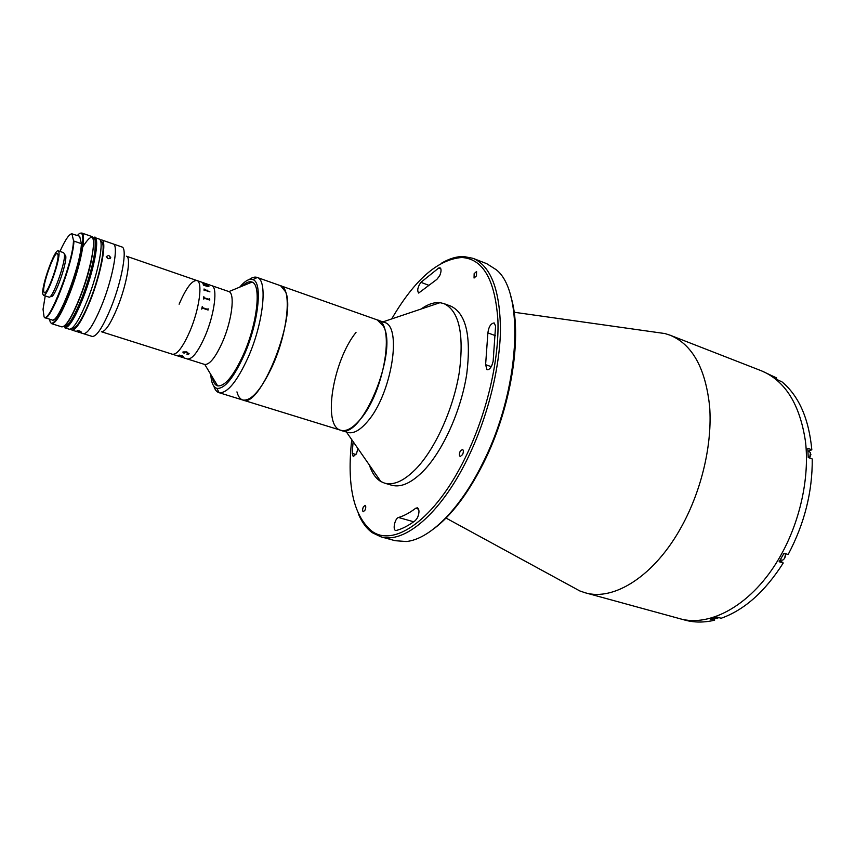 <?xml version="1.0" encoding="UTF-8"?>
<svg xmlns="http://www.w3.org/2000/svg" width="855" height="855" viewBox="0 0 855 855"><rect width="100%" height="100%" fill="white"/><g stroke="black" fill="none" stroke-linecap="round" stroke-linejoin="round"><path stroke-width="1.28" d="M655.603 332.242L664.998 333.568L670.224 335.246C692.4 344.576 705.546 368.355 709.639 406.595C712.439 443.692 701.837 489.744 681.724 526.306C654.802 575.864 613.794 601.535 585.012 592.718L579.818 590.944L571.482 586.402M670.224 335.246L761.388 370.792C785.243 380.774 799.949 404.415 805.506 441.725C809.664 477.86 799.959 522.159 779.878 556.979C753.02 604.175 710.377 627.933 679.394 618.571L685.058 620.121C694.281 622.654 704.135 622.675 714.598 620.196L714.577 618.347M510.649 296.012C523.014 333.642 511.675 407.6 483.203 463.666C467.824 493.923 451.269 515.704 433.538 529.01M380.828 536.79L395.096 540.691L406.232 541.514C429.082 539.548 459.53 510.104 482.305 463.987C520.374 389.859 524.991 291.886 496.189 269.688L486.762 263.693L472.986 258.317C490.866 265.99 500.025 289.856 500.464 329.934C499.865 368.954 487.168 418.832 467.225 459.274C440.453 514.09 403.955 544.175 380.828 536.79L372.235 532.676C366.464 528.476 361.825 522.17 358.309 513.748M441.169 263.372C449.014 258.712 456.495 256.425 463.634 256.5L472.986 258.317M351.736 439.641C346.756 484.678 353.286 515.052 371.337 530.763C393.375 548.29 435.045 519.861 465.12 458.013C486.602 414.461 499.363 360.083 497.92 320.336C495.088 279.692 483.032 258.744 461.775 257.505C437.92 259.332 414.557 279.809 391.686 318.926M353.115 441.629L352.185 453.385L353.275 456.656L356.556 453.492L357.882 448.49M417.518 517.681C419.484 512.637 419.452 509.334 417.4 507.785L415.648 508.287C409.684 512.829 403.966 515.896 398.505 517.489C394.989 518.194 392.413 529.897 395.662 530.453L396.421 530.442C402.438 528.796 408.754 525.504 415.359 520.556L417.518 517.681M491.785 365.694L493.143 361.323L495.579 326.086L494.158 322.923C490.802 323.414 488.707 326.738 487.884 332.916L485.608 364.679L487.008 369.713C488.6 370.033 490.193 368.697 491.785 365.694M474.151 273.653L474.055 278.046L476.47 275.876L476.577 271.484L474.151 273.653M439.716 275.684C441.372 271.591 441.469 268.951 440.026 267.786L438.701 268.01L420.906 282.332C417.7 286.949 416.951 290.529 418.661 293.062L436.873 279.371L439.716 275.684M460.172 451.322C459.114 453.962 459.146 455.694 460.257 456.517L462.576 454.571C463.634 451.932 463.602 450.2 462.491 449.377L460.172 451.322M363.322 506.972C362.381 509.42 362.36 511.012 363.268 511.739L365.032 510.104C365.983 507.646 366.004 506.053 365.096 505.326L363.322 506.972M421.013 309.061C427.778 304.241 434.116 302.104 440.004 302.67L443.937 303.6C458.953 310.803 464.126 333.365 459.456 371.273C453.952 406.969 436.371 446.78 417.347 467.418C404.96 480.521 394.016 485.747 384.526 483.118L380.817 481.515C375.751 478.458 371.936 472.965 369.381 465.056M443.937 303.6L450.895 306.165C466.05 313.422 471.351 335.972 466.777 373.795C461.358 409.417 443.777 449.099 424.679 469.641C412.238 482.68 401.219 487.874 391.633 485.213L384.526 483.118M249.19 279.553C252.182 277.362 254.79 276.646 257.024 277.394L384.184 322.356C402.705 325.67 391.537 394.828 367.265 421.825C359.837 430.45 353.329 433.977 347.75 432.416L340.739 430.257C322.185 426.025 333.044 360.564 356.022 332.413M377.258 319.909C395.598 323.147 384.269 392.456 360.115 419.57C352.72 428.237 346.254 431.796 340.739 430.257C361.291 440.763 398.291 351.961 383.521 326.343L377.258 319.909M257.024 277.394L257.248 277.48C267.925 280.141 263.458 323.105 248.057 357.55C236.91 381.779 227.27 393.492 219.115 392.702L242.777 400.022C251.317 401.273 261.277 389.784 272.649 365.523C288.263 331.152 292.057 288.082 280.6 285.73L285.645 291.897C296.942 317.045 259.856 409.641 242.777 400.022C240.063 399.125 238.128 396.41 236.953 391.879M779.942 560.399L783.244 562.996L779.14 561.724L784.046 553.228L788.15 554.521C804.459 523.741 812.485 491.892 812.25 458.964L808.221 457.511L807.793 448.319L811.823 449.783C808.851 418.512 798.827 395.79 781.727 381.651L777.858 380.144L772.845 376.489L776.703 377.985L761.388 370.792C785.243 380.774 799.949 404.415 805.506 441.725C809.664 477.86 799.959 522.159 779.878 556.979C753.02 604.175 710.377 627.933 679.394 618.571L585.012 592.718M776.222 378.851L776.703 377.985M808.531 451.13L811.823 449.783M780.775 560.656L780.284 560.046M783.244 562.996C765.075 591.564 744.384 609.978 721.171 618.261L717.131 617.128L710.569 619.073L714.598 620.196M243.632 354.12C233.479 376.243 224.737 386.813 217.427 385.819C214.819 384.932 213.098 381.971 212.275 376.937C213.098 381.971 214.819 384.932 217.427 385.819L217.64 385.883C224.983 386.546 233.682 375.89 243.718 353.906C257.462 322.944 261.523 284.491 251.99 282.086L251.787 282C261.577 283.935 257.569 322.859 243.632 354.12M210.811 374.501C211.26 382.666 213.301 387.304 216.935 388.384C224.576 389.046 233.639 377.963 244.113 355.124C258.563 322.688 262.88 282.236 252.92 279.649C249.35 278.356 244.958 280.846 239.721 287.141M218.88 392.637C216.636 391.911 214.968 389.773 213.878 386.236M242.35 286.062C246.016 282.513 249.168 281.156 251.787 282C249.168 281.156 246.016 282.513 242.35 286.062M776.319 378.925L778.83 380.518M807.975 450.927L810.497 452.541L809.61 458.013L810.893 454.518M785.093 553.559C785.798 556.37 785.018 558.561 782.774 560.111L780.177 560.014M785.403 555.184L784.345 558.721M718.531 617.524L717.345 618.528L713.925 618.165M203.95 282.973L228.926 291.587C235.211 293.511 232.015 320.23 222.61 341.744C215.727 357.091 209.796 364.668 204.794 364.487L187.352 358.972C192.172 359.517 198.093 351.865 205.125 336.026C198.093 351.865 192.172 359.517 187.352 358.972L180.309 356.738M211.634 285.613C217.993 286.81 214.658 313.988 205.125 336.026C214.658 313.988 217.993 286.81 211.634 285.613M56.345 301.12L56.462 299.72M179.123 304.209C186.08 288.071 192.001 280.173 196.885 280.526L126.412 256.201C131.488 256.928 126.818 284.501 117.477 307.383C110.626 323.831 105.261 331.943 101.414 331.74L176.793 355.627M100.217 240.105L101.745 239.956L121.848 246.945C127.705 247.726 122.083 280.387 111.022 307.576C102.942 327.048 96.668 336.678 92.233 336.443L83.437 333.674C87.755 333.867 93.954 324.195 102.023 304.637C93.954 324.195 87.755 333.867 83.437 333.674L71.927 330.062L70.794 329.025M189.97 331.077C182.959 347.012 177.135 354.74 172.486 354.259C177.135 354.74 182.959 347.012 189.97 331.077C199.471 308.89 203.03 281.648 196.885 280.526C203.03 281.648 199.471 308.89 189.97 331.077M113.138 243.921C118.845 244.637 113.052 277.351 102.023 304.637C113.052 277.351 118.845 244.637 113.138 243.921M71.083 257.815L70.249 259.311M58.193 295.734L57.969 297.433M208.096 308.751L208.086 310.034L202.475 308.153L201.705 309.104L202.304 306.389L202.582 307.672L207.423 309.296L208.096 308.751M209.443 298.577L209.785 300.084L204.206 298.192L203.565 298.994L203.832 296.664L204.249 297.775L209.069 299.421L209.678 298.651L209.774 300.084M207.327 290.753L207.583 290.198L208.128 291.331L204.602 290.112L204.11 290.625L204.035 288.979L207.327 290.753M209.101 291.47L209.956 291.918M207.765 286.532L203.383 285.143L205.98 285.303L202.806 283.7L208.567 285.688L208.887 286.361L207.765 286.532M204.783 283.251L203.64 282.866M179.497 355.188L181.185 356.043L179.422 355.263M181.324 355.851L179.497 355.167M179.454 355.733L178.738 355.391L179.326 355.071L181.816 356.246L182.724 355.883L178.738 355.413M183.216 356.3L178.93 355.498M182.949 356.246L182.275 355.83M182.981 351.939L186.807 351.907L188.934 353.927L186.839 354.109L188.72 353.81L186.55 352.228L183.205 352.036L183.996 353.201L182.981 351.939M179.807 356.578L180.373 356.759M206.119 285.153L208.631 286.35M208.342 285.623L208.909 286.607M202.817 283.721L208.364 285.709M205.959 285.292L203.266 284.779M203.832 296.674L204.249 297.786L209.325 299.389M203.939 298.245L203.811 299.079M184.156 353.147L182.874 352.142M188.805 353.639L186.55 352.207L183.12 352.207M188.399 354.451L186.86 354.013M189.094 353.607L188.357 354.333M108.703 255.399L110.733 257.483L108.232 258.734L106.244 256.596L108.703 255.399M101.745 239.956C107.238 240.597 101.221 273.376 90.235 300.8C82.198 320.443 76.095 330.201 71.927 330.062M79.772 330.992L81.343 332.082L77.078 330.618L79.772 330.992M95.322 242.157L96.497 241.217M95.375 246.08L96.647 244.445M100.74 241.538L101.157 241.687C106.437 242.307 100.644 273.814 90.085 300.169C82.358 319.065 76.49 328.448 72.483 328.32L72.066 328.181M95.183 241.089L96.294 240.031M99.105 239.037C104.545 239.667 98.485 272.446 87.499 299.902C79.472 319.578 73.391 329.346 69.266 329.218L64.809 327.818C68.87 327.925 74.919 318.124 82.924 298.416C93.9 270.907 100.056 238.096 94.691 237.508L99.105 239.037M67.598 326.749L67.342 325.231M68.464 325.915L68.09 324.462M70.516 323.414L70.463 321.352M50.498 296.268L51.14 296.471C54.474 298.929 67.609 262.025 65.664 255.592L64.382 254.288M73.541 240.704C73.573 262.261 48.243 323.425 44.717 317.632L44.086 316.97C49.034 324.216 73.177 261.887 73.487 240.565L73.947 241.099C73.209 262.635 50.338 322.153 44.717 317.632L52.112 319.973C57.937 324.547 80.851 265.2 81.396 243.664L79.665 236.215L71.991 233.907C69.373 233.682 65.354 239.528 59.957 251.423M73.487 240.565L71.991 233.907M81.396 243.664L73.947 241.099M73.231 247.213L72.59 248.185M53.438 306.069L53.363 307.223M45.23 295.916L43.039 309.296L44.086 316.97M43.498 295.36L48.927 297.113C52.433 299.71 66.348 260.593 64.317 253.817L63.633 252.674L58.236 250.846C54.752 248.559 41.222 286.468 42.803 294.002L43.498 295.36C46.907 297.935 60.833 258.734 58.888 251.979L58.236 250.846M57.926 254.48L57.349 253.475C54.282 251.445 42.333 284.939 43.744 291.544L44.353 292.731C47.367 294.986 59.626 260.476 57.926 254.48M70.367 287.665L67.16 295.99M418.629 509.142L415.648 508.287M440.859 268.833L438.701 268.01M428.505 285.175L420.906 282.332M495.473 335.673L487.884 332.916M491.262 366.667L485.608 364.679M413.692 521.774L398.505 517.489M356.001 454.539L352.185 453.385M63.73 326.418C67.534 327.754 73.605 318.22 81.941 297.807C93.142 269.753 99.041 236.653 92.992 237.989M81.642 243.6C81.439 262.934 60.844 318.659 53.662 319.642M73.252 243.483L73.829 242.553M71.051 233.971L72.087 233.629M73.915 241.548L73.359 242.425M60.395 313.112L60.235 314.373M51.717 323.703L61.774 326.866C65.792 326.952 71.809 317.13 79.814 297.401C90.78 269.859 96.989 237.027 91.688 236.461L81.738 232.998C86.847 233.501 80.445 266.375 69.512 294.045C61.528 313.86 55.607 323.746 51.717 323.703L53.918 322.506C56.259 321.053 64.328 307.212 70.709 289.653C73.733 281.541 77.1 270.148 80.808 255.474L83.042 240.287L82.796 235.296L81.738 232.998M49.75 319.225C50.466 332.232 63.548 311.947 73.829 280.664C84.228 249.425 85.81 225.389 77.474 235.446M82.839 246.774C93.601 230.006 96.209 235.777 90.651 264.11C84.314 291.149 69.736 324.419 63.569 326.492M514.144 312.246L664.998 333.568M461.775 257.505L463.634 256.5M371.337 530.763L372.235 532.676M446.021 518.066L579.818 590.944M382.88 321.886L440.004 302.67M346.435 432.01L380.817 481.515M242.777 400.022L340.739 430.257M252.92 279.649L257.248 277.48M216.935 388.384L219.115 392.702M204.794 364.487L217.64 385.883M228.926 291.587L251.99 282.086M196.885 280.526L204.548 283.165M176.835 355.637L180.127 356.685M110.038 258.712L110.733 257.483M64.809 327.818L67.139 325.819C68.817 324.344 73.808 318.049 81.962 297.85C88.685 280.194 93.035 264.537 95.023 250.9C95.333 239.763 95.226 235.296 94.691 237.508M73.263 243.408L73.84 242.467"/></g></svg>
